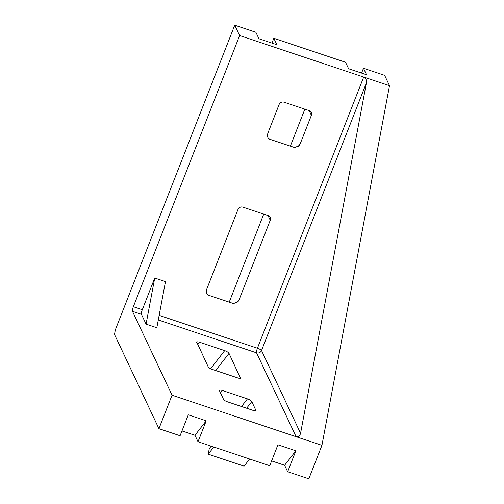 <?xml version="1.0" encoding="UTF-8"?>
<svg xmlns="http://www.w3.org/2000/svg" width="504" height="504" viewBox="0 0 504 504"><rect width="100%" height="100%" fill="white"/><g stroke="black" fill="none" stroke-linecap="round" stroke-linejoin="round"><path stroke-width="0.76" d="M249.644 459.005L244.081 466.15L208.221 454.154L209.267 448.617L211.189 446.147M208.221 454.154L213.784 447.01M241.517 406.52L247.464 398.878L222.365 390.48C220.248 389.857 219.297 389.97 219.505 390.821L219.505 390.316M247.464 398.878C249.675 399.697 251.112 400.611 251.779 401.619L246.632 408.227M255.793 410.779L255.931 410.426A3.875 0.851 -158.6 0 1 255.956 410.64A3.875 0.851 -158.6 0 1 252.863 410.313L227.758 401.915A3.875 0.851 -158.6 0 1 223.656 399.628L219.505 390.821M255.931 410.426L251.779 401.619M154.734 278.025L165.488 281.623L156.826 327.732L146.072 324.135L154.734 278.025L142.311 309.721A3.875 0.857 108.5 0 0 141.448 314.332L146.072 324.135M141.448 314.332L132.483 311.333A3.875 0.857 108.5 0 1 133.346 306.722L239.621 35.551L363.693 77.049C365.803 78.063 366.71 79.997 366.414 82.858L300.567 433.295C299.817 435.998 298.337 437.138 296.119 436.71L172.04 395.212L158.93 428.665L114.49 334.442L115.353 329.83L234.738 25.2L239.621 35.551M206.218 420.821L198.015 441.737L194.966 435.267L206.218 420.821L188.288 414.824L180.086 435.739L158.93 428.665M181.976 430.926L194.966 435.267M361.589 73.074L363.472 68.26L366.528 74.731L348.598 68.733L345.542 62.263L273.823 38.273L271.94 43.092M363.472 68.26L384.634 75.335L389.51 85.68L363.693 77.049L257.418 348.226A3.875 0.857 -71.5 0 0 256.555 352.831L158.287 319.964M389.51 85.68L321.936 445.341L296.119 436.71L256.555 352.831A3.875 3.685 -25.3 0 0 261.519 350.513L300.567 433.295M234.738 25.2L255.893 32.275L258.949 38.745L276.879 44.743L273.823 38.273M321.936 445.341L308.826 478.8L287.664 471.725L295.867 450.803L284.615 465.255L287.664 471.725M271.625 460.908L284.615 465.255M295.867 450.803L277.937 444.811L269.734 465.728L198.015 441.737M132.483 311.333L172.04 395.212M210.609 368.726L224.702 350.62C226.913 351.446 228.35 352.359 229.018 353.361L215.649 370.528M240.484 378.321L229.018 353.361M240.622 377.962A3.875 0.851 -158.6 0 1 240.647 378.176A3.875 0.851 -158.6 0 1 237.548 377.855L212.449 369.457A3.875 0.851 -158.6 0 1 208.347 367.17L196.743 342.059M196.743 342.569C196.535 341.712 197.486 341.599 199.603 342.229L197.719 344.641M224.702 350.62L199.603 342.229M236.571 303.03L239.079 299.811L238.027 301.663L233.541 303.591L208.442 295.193C206.401 294.153 205.859 292.093 206.804 289.012L237.976 209.469A3.875 3.685 -25.3 0 1 242.947 207.15L268.046 215.542A3.875 3.685 -25.3 0 1 270.251 220.267L268.021 215.536M263.731 214.099L229.226 302.148M239.079 299.811L270.251 220.267M297.713 147.017L300.22 143.791L299.168 145.65L294.683 147.578L269.583 139.18C267.542 138.14 267 136.08 267.945 132.999L279.109 104.523A3.875 3.685 -25.3 0 1 284.073 102.199L309.173 110.597A3.875 3.685 -25.3 0 1 311.377 115.315L309.147 110.59M300.22 143.791L311.377 115.315M304.857 109.154L290.367 146.129M222.365 390.48L220.481 392.893M133.346 306.722L142.311 309.721M366.414 82.858L261.519 350.513A3.875 0.851 21.4 0 0 257.418 348.226L159.151 315.353"/></g></svg>
